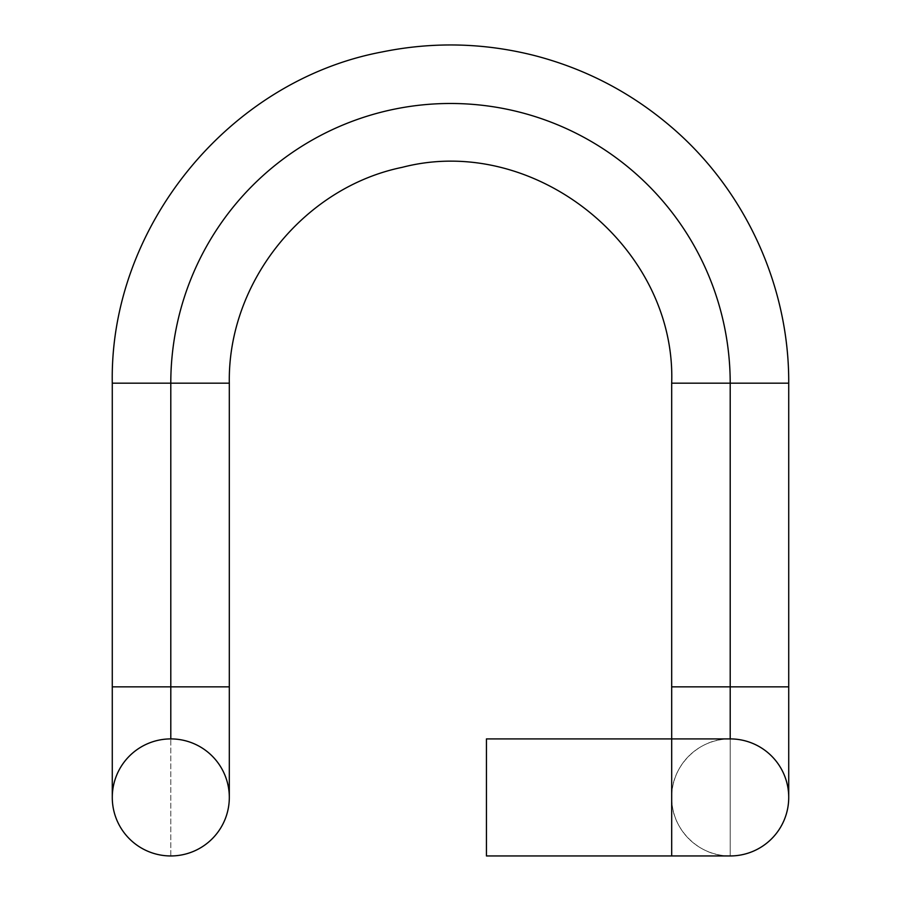 <?xml version="1.0" encoding="UTF-8"?>
<svg xmlns="http://www.w3.org/2000/svg" width="901" height="901" viewBox="0 0 901 901"><rect width="100%" height="100%" fill="white"/><g stroke="black" fill="none" stroke-linecap="round" stroke-linejoin="round"><path stroke-width="0.68" stroke-dasharray="4.5 3.38" d="M170.796 738.91A58.52 58.52 0 0 1 229.316 797.43A58.52 58.52 0 0 1 170.796 855.95A58.52 58.52 0 0 1 112.276 797.43A58.52 58.52 0 0 1 170.796 738.91A58.52 58.52 0 0 0 112.276 797.43A58.52 58.52 0 0 0 170.796 855.95L170.796 686.844L112.276 686.844L170.796 686.844L170.796 855.95A58.52 58.52 0 0 0 229.316 797.43A58.52 58.52 0 0 0 170.796 738.91M229.316 686.844L170.796 686.844L229.316 686.844M229.316 383.173L170.796 383.173L170.796 686.844L170.796 383.173L112.276 383.173L170.796 383.173A279.704 279.704 0 0 1 450.5 103.48A279.704 279.704 0 0 1 730.204 383.173L788.724 383.173L730.204 383.173A279.704 279.704 0 0 0 450.5 103.48A279.704 279.704 0 0 0 170.796 383.173L229.316 383.173M671.684 383.173L730.204 383.173L671.684 383.173M671.684 686.844L730.204 686.844L730.204 383.173L730.204 686.844L788.724 686.844L730.204 686.844L730.204 855.95A58.52 58.52 0 0 0 788.724 797.43A58.52 58.52 0 0 0 730.204 738.91A58.52 58.52 0 0 0 671.684 797.43A58.52 58.52 0 0 0 730.204 855.95L730.204 686.844L671.684 686.844M730.204 855.95A58.52 58.52 0 0 1 671.684 797.43A58.52 58.52 0 0 1 730.204 738.91A58.52 58.52 0 0 0 671.684 797.43A58.52 58.52 0 0 0 730.204 855.95C698.928 856.761 670.873 828.695 671.684 797.43L671.684 855.95L671.684 797.43C670.873 766.154 698.928 738.099 730.204 738.91A58.52 58.52 0 0 1 788.724 797.43A58.52 58.52 0 0 1 730.204 855.95M486.439 738.91L486.439 855.95L486.439 738.91M671.684 738.91L671.684 797.43"/><path stroke-width="1.35" d="M170.796 738.91A58.52 58.52 0 0 1 229.316 797.43A58.52 58.52 0 0 1 170.796 855.95A58.52 58.52 0 0 1 112.276 797.43A58.52 58.52 0 0 1 170.796 738.91A58.52 58.52 0 0 0 112.276 797.43A58.52 58.52 0 0 0 170.796 855.95A58.52 58.52 0 0 0 229.316 797.43A58.52 58.52 0 0 0 170.796 738.91L170.796 686.844L170.796 738.91M788.724 797.43L788.724 686.844L730.204 686.844L730.204 383.173L671.684 383.173L730.204 383.173A279.704 279.704 0 0 0 450.5 103.48A279.704 279.704 0 0 0 170.796 383.173A279.704 279.704 0 0 1 450.5 103.48A279.704 279.704 0 0 1 730.204 383.173L730.204 686.844L788.724 686.844L788.724 383.173L730.204 383.173L788.724 383.173C789.242 285.583 744.71 188.985 670.153 125.994C630.34 92.195 585.154 68.724 534.608 55.58C483.983 42.741 433.088 41.547 381.911 51.988C228.64 80.797 109.415 227.243 112.276 383.173L170.796 383.173L112.276 383.173L112.276 686.844L229.316 686.844L170.796 686.844L170.796 383.173L229.316 383.173L170.796 383.173L170.796 686.844L112.276 686.844L112.276 797.43M730.204 686.844L671.684 686.844L730.204 686.844L730.204 738.91L730.204 686.844M730.204 855.95A58.52 58.52 0 0 0 788.724 797.43A58.52 58.52 0 0 0 730.204 738.91A58.52 58.52 0 0 1 788.724 797.43A58.52 58.52 0 0 1 730.204 855.95L671.684 855.95L671.684 738.91L730.204 738.91L486.439 738.91L671.684 738.91L671.684 855.95L730.204 855.95M486.439 855.95L671.684 855.95L486.439 855.95L486.439 738.91L486.439 855.95M671.684 738.91L671.684 383.173C676.381 246.716 534.383 132.976 402.251 167.327C303.536 187.543 227.525 282.43 229.316 383.173L229.316 797.43"/></g></svg>
